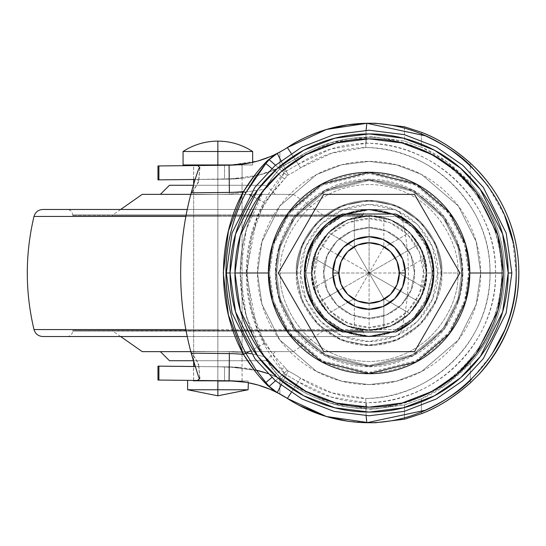 <?xml version="1.0" encoding="UTF-8"?>
<svg xmlns="http://www.w3.org/2000/svg" width="546" height="546" viewBox="0 0 546 546"><rect width="100%" height="100%" fill="white"/><g stroke="black" fill="none" stroke-linecap="round" stroke-linejoin="round"><path stroke-width="0.41" stroke-dasharray="2.73 2.05" d="M217.861 395.802L217.861 389.755L248.109 389.755L217.861 389.755L217.861 395.802M252.648 151.495L217.861 151.495L217.861 141.121L217.861 151.495L252.648 151.495M217.861 164.947L193.666 164.947L227.122 164.947L217.861 164.947L217.861 389.755L187.612 389.755L217.861 389.755L217.861 381.006L248.109 381.006L217.861 381.006L242.062 381.006L217.861 381.006L217.861 164.947L242.062 164.947L217.861 164.947L217.861 381.006L193.666 381.006L217.861 381.006L217.861 164.947L252.648 164.947L217.861 164.947L217.861 151.495L183.074 151.495L217.861 151.495L217.861 164.947L183.074 164.947L235.387 164.947M227.122 164.947L242.062 164.947L227.122 164.947M234.664 381.006L217.861 381.006M461.67 273L457.964 298.921L443.154 328.542L412.66 354.675L369.103 365.567L325.539 354.675L295.045 328.542L280.235 298.921L276.535 273C272.816 300.075 300.587 364.305 369.103 365.567C437.612 364.305 465.383 300.075 461.663 273L461.663 273C465.383 245.925 437.612 181.695 369.103 180.433C300.587 181.695 272.816 245.925 276.535 273L280.235 247.079L295.045 217.458L325.539 191.325L369.103 180.433L412.66 191.325L443.154 217.458L457.964 247.079L461.67 273C465.383 300.075 437.612 364.305 369.103 365.567C300.587 364.305 272.816 300.075 276.535 273L275.334 273L279.081 246.744L294.089 216.742L324.972 190.261L369.103 179.231L413.226 190.261L444.116 216.742L459.118 246.744L462.872 273L459.118 246.744L444.116 216.742L413.226 190.261L369.103 179.231L324.972 190.261L294.089 216.742L279.081 246.744L275.334 273L279.081 246.744L294.089 216.742L324.972 190.261L369.103 179.231L413.226 190.261L444.116 216.742L459.118 246.744L462.872 273L459.029 246.772L444.041 216.796L413.185 190.342L369.103 179.327L325.02 190.342L294.157 216.796L279.17 246.772L275.423 273L279.17 299.228L294.157 329.204L325.02 355.658L369.103 366.673L413.185 355.658L444.041 329.204L459.029 299.228L462.776 273L457.623 273C461.179 247.106 434.623 185.688 369.103 184.48C303.583 185.688 277.02 247.106 280.576 273L276.535 273L280.235 247.079L295.045 217.458L325.539 191.325L369.103 180.433L412.66 191.325L443.154 217.458L457.964 247.079L461.67 273L457.964 298.921L443.154 328.542L412.66 354.675L369.103 365.567L325.539 354.675L295.045 328.542L280.235 298.921L276.535 273L280.576 273C277.02 247.106 303.583 185.688 369.103 184.48C434.623 185.688 461.179 247.106 457.623 273L440.847 273C443.734 252.013 422.208 202.232 369.103 201.249C315.998 202.232 294.471 252.013 297.352 273L280.576 273L297.352 273C294.471 252.013 315.998 202.232 369.103 201.249C422.208 202.232 443.734 252.013 440.847 273L437.633 273C440.383 252.955 419.826 205.405 369.103 204.47C318.379 205.405 297.816 252.955 300.566 273L297.352 273L300.566 273L305.787 246.772L320.639 224.542L342.874 209.684L369.103 204.47L395.324 209.684L417.56 224.542L432.418 246.772L437.633 273L432.418 299.228L417.56 321.457L395.324 336.316L369.103 341.53L342.874 336.316L320.639 321.457L305.787 299.228L300.566 273C297.816 293.045 318.379 340.595 369.103 341.53C419.826 340.595 440.383 293.045 437.633 273L440.847 273C443.734 293.987 422.208 343.768 369.103 344.751C315.998 343.768 294.471 293.987 297.352 273C294.471 293.987 315.998 343.768 369.103 344.751C422.208 343.768 443.734 293.987 440.847 273L457.623 273C461.179 298.894 434.623 360.312 369.103 361.52C303.583 360.312 277.02 298.894 280.576 273C277.02 298.894 303.583 360.312 369.103 361.52C434.623 360.312 461.179 298.894 457.623 273L462.776 273L459.029 246.772L444.041 216.796L413.185 190.342L369.103 179.327L325.02 190.342L294.157 216.796L279.17 246.772L275.423 273L276.535 273C272.816 245.925 300.587 181.695 369.103 180.433C437.612 181.695 465.383 245.925 461.663 273M257.487 273L261.95 241.748L279.811 206.033L316.578 174.515L341.625 164.817L369.103 161.384L396.573 164.817L421.628 174.515L458.394 206.033L476.248 241.748L480.712 273L468.618 273L464.632 245.134L448.716 213.288L415.929 185.19L369.103 173.485L322.27 185.19L289.489 213.288L273.566 245.134L269.587 273L257.487 273L261.95 241.748L279.811 206.033L316.578 174.515L341.625 164.817L369.103 161.384L396.573 164.817L421.628 174.515L458.394 206.033L476.248 241.748L480.712 273L476.248 241.748L458.394 206.033L421.628 174.515L396.573 164.817L369.103 161.384L341.625 164.817L316.578 174.515L279.811 206.033L261.95 241.748L257.487 273C257.487 258.197 260.319 243.96 265.984 230.289C271.649 216.612 279.709 204.545 290.179 194.076C300.641 183.613 312.715 175.546 326.385 169.881C340.062 164.216 354.299 161.384 369.103 161.384C383.899 161.384 398.136 164.216 411.814 169.881C425.491 175.546 437.558 183.613 448.027 194.076C458.49 204.545 466.557 216.612 472.222 230.289C477.887 243.96 480.712 258.197 480.712 273C480.712 287.803 477.887 302.04 472.222 315.711C466.557 329.388 458.49 341.455 448.027 351.924C437.558 362.387 425.491 370.454 411.814 376.119C398.136 381.784 383.899 384.616 369.103 384.616C354.299 384.616 340.062 381.784 326.385 376.119C312.715 370.454 300.641 362.387 290.179 351.924C279.709 341.455 271.649 329.388 265.984 315.711C260.319 302.04 257.487 287.803 257.487 273L261.95 304.252L279.811 339.967L316.578 371.485L341.625 381.183L369.103 384.616L396.573 381.183L421.628 371.485L458.394 339.967L476.248 304.252L480.712 273L476.248 304.252L458.394 339.967L421.628 371.485L396.573 381.183L369.103 384.616L341.625 381.183L316.578 371.485L279.811 339.967L261.95 304.252L257.487 273L269.587 273C269.587 259.8 272.113 247.106 277.163 234.916C282.214 222.727 289.4 211.964 298.73 202.634C308.067 193.298 318.823 186.111 331.019 181.06C343.209 176.01 355.903 173.485 369.103 173.485C382.296 173.485 394.99 176.01 407.186 181.06C419.376 186.111 430.139 193.298 439.469 202.634C448.798 211.964 455.992 222.727 461.042 234.916C466.093 247.106 468.618 259.8 468.618 273C468.618 286.2 466.093 298.894 461.042 311.084C455.992 323.273 448.798 334.036 439.469 343.366C430.139 352.702 419.376 359.889 407.186 364.94C394.99 369.99 382.296 372.515 369.103 372.515C355.903 372.515 343.209 369.99 331.019 364.94C318.823 359.889 308.067 352.702 298.73 343.366C289.4 334.036 282.214 323.273 277.163 311.084C272.113 298.894 269.587 286.2 269.587 273L273.566 300.866L289.489 332.712L322.27 360.81L369.103 372.515L415.929 360.81L448.716 332.712L464.632 300.866L468.618 273L480.712 273L476.248 304.252L458.394 339.967L421.628 371.485L396.573 381.183L369.103 384.616L341.625 381.183L316.578 371.485L279.811 339.967L261.95 304.252L257.487 273M305.883 273C303.344 254.511 322.311 210.647 369.103 209.78C415.895 210.647 434.862 254.511 432.316 273L426.269 273C428.569 256.279 411.418 216.612 369.103 215.834C326.788 216.612 309.637 256.279 311.93 273L305.883 273L311.93 273C309.637 289.721 326.788 329.388 369.103 330.166C411.418 329.388 428.569 289.721 426.269 273C428.569 289.721 411.418 329.388 369.103 330.166C326.788 329.388 309.637 289.721 311.93 273L316.284 251.126L328.678 232.576L347.222 220.181L369.103 215.834L390.977 220.181L409.527 232.576L421.915 251.126L426.269 273L421.915 294.874L409.527 313.424L390.977 325.819L369.103 330.166L347.222 325.819L328.678 313.424L316.284 294.874L311.93 273C309.637 256.279 326.788 216.612 369.103 215.834C411.418 216.612 428.569 256.279 426.269 273C428.569 256.279 411.418 216.612 369.103 215.834C326.788 216.612 309.637 256.279 311.93 273C309.637 289.721 326.788 329.388 369.103 330.166C411.418 329.388 428.569 289.721 426.269 273L432.316 273C434.862 291.489 415.895 335.353 369.103 336.22C322.311 335.353 303.344 291.489 305.883 273L310.694 297.195L324.399 317.704L344.908 331.408L369.103 336.22L393.291 331.408L413.8 317.704L427.504 297.195L432.316 273L427.504 248.805L413.8 228.296L393.291 214.592L369.103 209.78L344.908 214.592L324.399 228.296L310.694 248.805L305.883 273M296.505 273C293.591 294.233 315.37 344.608 369.103 345.598C422.829 344.608 444.615 294.233 441.694 273C444.615 294.233 422.829 344.608 369.103 345.598C315.37 344.608 293.591 294.233 296.505 273L302.034 245.222L317.765 221.669L341.318 205.931L369.103 200.402L396.881 205.931L420.434 221.669L436.172 245.222L441.694 273L436.172 300.778L420.434 324.331L396.881 340.069L369.103 345.598L341.318 340.069L317.765 324.331L302.034 300.778L296.505 273C293.591 251.767 315.37 201.392 369.103 200.402C422.829 201.392 444.615 251.767 441.694 273C444.615 251.767 422.829 201.392 369.103 200.402C315.37 201.392 293.591 251.767 296.505 273L302.034 300.778L317.765 324.331L341.318 340.069L369.103 345.598L396.881 340.069L420.434 324.331L436.172 300.778L441.694 273L436.172 245.222L420.434 221.669L396.881 205.931L369.103 200.402L341.318 205.931L317.765 221.669L302.034 245.222L296.505 273M229.962 273L235.524 234.043L257.787 189.517L277.614 168.168L303.624 150.232L334.848 138.138L369.103 133.859L403.351 138.138L434.575 150.232L460.592 168.168L480.412 189.517L502.675 234.043L508.244 273L502.675 234.043L480.412 189.517L460.592 168.168L434.575 150.232L403.351 138.138L369.103 133.859L334.848 138.138L303.624 150.232L277.614 168.168L257.787 189.517L235.524 234.043L229.962 273C229.962 291.448 233.49 309.2 240.554 326.249C247.611 343.291 257.664 358.34 270.714 371.389C283.763 384.432 298.805 394.485 315.854 401.549C332.903 408.613 350.648 412.141 369.103 412.141C387.551 412.141 405.303 408.613 422.345 401.549C439.393 394.485 454.443 384.432 467.485 371.389C480.535 358.34 490.588 343.291 497.652 326.249C504.709 309.2 508.244 291.448 508.244 273C508.244 254.552 504.709 236.8 497.652 219.751C490.588 202.709 480.535 187.66 467.485 174.611C454.443 161.568 439.393 151.515 422.345 144.451C405.303 137.387 387.551 133.859 369.103 133.859C350.648 133.859 332.903 137.387 315.854 144.451C298.805 151.515 283.763 161.568 270.714 174.611C257.664 187.66 247.611 202.709 240.554 219.751C233.49 236.8 229.962 254.552 229.962 273L235.524 311.957L257.787 356.483L277.614 377.832L303.624 395.768L334.848 407.862L369.103 412.141L403.351 407.862L434.575 395.768L460.592 377.832L480.412 356.483L502.675 311.957L508.244 273L502.675 311.957L480.412 356.483L460.592 377.832L434.575 395.768L403.351 407.862L369.103 412.141L334.848 407.862L303.624 395.768L277.614 377.832L257.787 356.483L235.524 311.957L229.962 273C229.962 254.552 233.49 236.8 240.554 219.751C247.611 202.709 257.664 187.66 270.714 174.611C283.763 161.568 298.805 151.515 315.854 144.451C332.903 137.387 350.648 133.859 369.103 133.859C387.551 133.859 405.303 137.387 422.345 144.451C439.393 151.515 454.443 161.568 467.485 174.611C480.535 187.66 490.588 202.709 497.652 219.751C504.709 236.8 508.244 254.552 508.244 273C508.244 291.448 504.709 309.2 497.652 326.249C490.588 343.291 480.535 358.34 467.485 371.389C454.443 384.432 439.393 394.485 422.345 401.549C405.303 408.613 387.551 412.141 369.103 412.141C350.648 412.141 332.903 408.613 315.854 401.549C298.805 394.485 283.763 384.432 270.714 371.389C257.664 358.34 247.611 343.291 240.554 326.249C233.49 309.2 229.962 291.448 229.962 273M511.868 273L508.094 273L502.532 234.084L480.296 189.605L460.496 168.277L434.507 150.362L403.317 138.281L369.103 134.009L334.889 138.281L303.692 150.362L277.709 168.277L257.903 189.605L235.667 234.084L230.105 273L226.331 273L247.106 273L226.331 273L230.105 273L235.667 311.916L257.903 356.395L277.709 377.723L303.692 395.638L334.889 407.719L369.103 411.991L403.317 407.719L434.507 395.638L460.496 377.723L480.296 356.395L502.532 311.916L508.094 273L511.868 273M249.659 351.208L264.551 343.338A150.539 150.539 0 0 1 264.551 202.662L252.859 196.478M193.605 179.491L229.238 179.108L193.605 179.491L193.605 165.575L217.861 165.315L217.861 179.231L193.605 179.491L217.861 179.231L217.861 165.315L193.605 165.575L229.088 165.199L217.861 165.315L229.088 165.199L258.285 160.886L273.423 155.241M160.319 380.071L224.515 380.753L193.666 380.439L193.666 366.509L224.515 366.837L224.515 380.753L229.088 380.801L217.861 380.685L217.861 366.769L217.861 380.685L193.605 380.425L217.861 380.685L217.861 366.769L193.605 366.509L229.238 366.892L195.099 366.53L197.243 366.55L198.614 365.083L199.775 378.501L198.614 365.083L197.243 366.55L229.238 366.892L217.861 366.769L242.117 367.704L229.238 366.892A122.809 122.809 0 0 1 256.333 370.215L229.238 366.892L229.395 351.767L246.301 352.982M267.697 373.498L281.388 379.129A122.809 122.809 0 0 1 294.963 386.793C304.388 393.216 316.209 398.682 330.432 403.194L349.563 407.398L366.441 408.79C340.533 408.115 316.707 400.784 294.963 386.793L279.893 378.419L267.697 373.505A122.809 122.809 0 0 1 281.388 379.129L273.805 370.174L264.291 356.64L273.805 370.174L281.388 379.129C254.497 348.86 240.779 313.486 240.233 273C240.308 302.777 248.328 330.658 264.291 356.64L251.372 353.767L264.291 356.64L246.369 316.516L240.233 273C240.779 232.514 254.497 197.14 281.388 166.871L273.805 175.826L264.291 189.36L229.395 194.233L190.725 194.642A310.258 310.258 0 0 0 190.725 351.358L191.216 353.201M158.906 366.141L229.238 366.892L256.333 370.215M173.676 380.214L158.906 380.057M157.971 165.95L224.515 165.247L224.515 179.163L177.464 179.661L229.238 179.108L195.099 179.47L197.243 179.45L198.614 180.917L197.243 179.45L238.643 178.651L229.238 179.108L258.285 175.307L279.893 167.581L294.963 159.207C316.707 145.216 340.533 137.885 366.441 137.21L349.563 138.602L330.432 142.806C316.209 147.318 304.388 152.784 294.963 159.207A122.809 122.809 0 0 1 229.238 179.108L224.515 179.163L224.515 165.247L234.951 164.974L229.088 165.199L252.648 162.346M276.501 153.788L287.367 147.55L279.893 152L279.893 167.581L294.963 159.207L298.266 164.278L285.094 171.792L282.48 168.332L285.094 171.792L257.016 217.015L246.28 273L257.016 328.985L285.094 374.208L281.388 379.129L294.963 386.793L298.266 381.722L294.963 386.793C316.735 400.791 340.561 408.121 366.441 408.79L366.441 402.736C341.755 402.081 319.028 395.079 298.266 381.722L285.094 374.208L298.266 381.722L330.883 397.01L366.441 402.736C383.551 402.395 399.952 398.921 415.649 392.321C431.477 385.667 445.434 376.324 457.528 364.284C469.683 352.184 479.054 338.254 485.64 322.509C492.246 306.715 495.563 290.267 495.591 273.177C495.611 256.006 492.315 239.482 485.687 223.614C479.115 207.855 469.758 193.919 457.616 181.804C445.55 169.772 431.62 160.415 415.827 153.754C400.075 147.106 383.62 143.612 366.441 143.264L330.883 148.99L298.266 164.278L285.094 171.792C272.597 185.688 263.008 201.358 256.32 218.803C249.624 236.247 246.28 254.313 246.28 273C246.28 291.687 249.624 309.753 256.32 327.197C263.008 344.642 272.597 360.312 285.094 374.208L281.388 379.129C255.487 351.385 241.769 316.011 240.233 273A157.412 157.412 0 0 1 264.291 189.36L273.805 175.826L281.388 166.871C264.899 174.781 247.515 178.863 229.238 179.108L229.395 194.233L264.291 189.36L246.369 229.484L240.233 273A157.412 157.412 0 0 1 281.388 166.871L282.48 168.332L281.388 166.871L294.963 159.207L330.432 142.806L369.103 137.189L375.512 137.189L366.441 137.21C373.676 135.558 390.902 139.21 418.106 148.164C437.005 156.818 451.576 166.605 461.82 177.518C474.808 190.704 484.602 205.282 491.188 221.26C498.102 237.988 501.556 255.275 501.556 273.109C501.528 290.868 498.075 308.074 491.188 324.733C484.609 340.711 474.822 355.289 461.834 368.468C451.583 379.402 436.991 389.196 418.059 397.857C390.902 406.79 373.696 410.435 366.441 408.79L375.512 408.811L369.103 408.811L330.432 403.194L294.963 386.793L279.893 378.419L266.448 373.082M217.861 380.685L193.605 380.425L234.644 381.006L224.515 380.753L224.515 366.837L238.643 367.349L217.861 366.769L217.861 380.685L229.088 380.801L248.109 382.685L234.644 381.006L248.109 382.685L248.109 381.006L244.533 381.006L248.109 381.006L248.109 382.685M177.464 165.745L234.951 164.974C244.287 164.974 244.287 164.974 234.951 164.974C244.287 164.974 244.287 164.974 234.951 164.974L247.898 163.356L234.951 164.974C258.203 161.834 258.203 161.834 234.951 164.974C258.203 161.834 258.203 161.834 234.951 164.974L252.648 164.974L234.951 164.974M191.23 353.262L190.725 351.358L229.395 351.767L229.238 366.892L258.299 370.7M160.319 366.154L173.676 366.298M157.971 179.866L177.464 179.661M287.367 398.45L299.208 405.412M347.563 421.171L369.103 422.727L375.512 422.727L369.103 422.727L375.512 422.727L404.409 419.226M404.409 126.774L375.512 123.273L366.851 123.287M375.512 123.273L369.103 123.273L375.512 123.273M488.165 186.206L504.716 215.793M512.605 240.581L516.195 273.048M491.639 354.757L471.689 379.026M247.782 163.377L252.648 162.36L247.898 163.356L252.648 162.36L252.648 164.974L252.648 162.36M276.501 392.212L279.893 394L279.893 378.419L279.811 393.953M270.352 389.4L258.326 385.128L248.348 382.732M375.512 408.811L369.103 408.811L375.512 408.811L404.47 404.927L421.416 398.805L446.846 384.2L470.652 362.674C493.352 335.981 504.729 305.978 504.791 272.652C504.565 239.414 493.079 209.514 470.324 182.958L446.833 161.787L421.416 147.195C438.001 154.047 454.299 165.964 470.324 182.958L470.324 163.083L470.324 182.958C481.374 195.311 489.871 209.207 495.802 224.638C501.754 240.097 504.743 256.101 504.791 272.652C504.832 289.203 501.917 305.228 496.048 320.72C490.172 336.24 481.708 350.225 470.652 362.674L470.324 363.042C454.299 380.036 438.001 391.953 421.416 398.805L421.416 413.711L421.416 398.805L404.47 404.927L404.47 419.212L404.47 404.927L375.512 408.811M404.47 141.073L421.416 147.195L421.416 132.289L421.416 147.195L404.47 141.073L375.512 137.189L369.103 137.189L375.512 137.189L404.47 141.073L404.47 128.542L404.47 141.073M470.324 382.917L470.324 363.042L470.324 382.917M404.47 126.788L404.47 128.535L404.47 126.788M199.775 167.499L198.614 180.917L195.809 186.903L192.991 190.472L190.725 194.642L229.395 194.233L229.238 179.108L242.117 178.296L217.861 179.231L229.238 179.108L258.285 175.307L270.297 171.581L279.893 167.581L279.893 152M270.29 156.627L276.488 153.795M276.488 392.205L270.27 389.366M248.109 382.712L229.088 380.801L234.644 381.006C244.369 381.006 244.369 381.006 234.644 381.006C244.369 381.006 244.369 381.006 234.644 381.006C252.375 383.046 252.375 383.046 234.644 381.006C252.375 383.046 252.375 383.046 234.644 381.006L244.533 381.006L234.644 381.006L244.526 382.07M198.532 169.246L195.175 179.252M191.216 192.799L190.725 194.642L198.737 181.736L199.829 167.82M190.725 351.358L192.997 355.535L195.802 359.091L198.614 365.083L198.737 364.264L195.802 359.091L190.725 351.358L229.395 351.767L246.294 352.989M217.861 179.231L217.861 165.315L217.861 179.231M199.7 168.175L198.737 181.736M194.519 181.327L194.649 180.924M197.079 173.43L197.243 172.952M255.589 174.085L260.299 168.441M277.238 392.601L267.895 385.783M260.251 377.504L255.596 371.915M265.861 382.48L269.178 386.35M256.101 176.112L255.514 176.952M366.093 415.738L365.786 398.484A125.525 125.525 0 0 1 300.58 378.18L291.168 392.622L300.58 378.18A133.088 133.088 0 0 0 288.22 371.041L280.965 385.319L288.22 371.041A3.023 3.023 0 0 1 287.319 370.345L275.477 380.787L287.319 370.345A147.127 147.127 0 0 1 284.473 367.021L271.84 377.518M249.659 194.792L264.551 202.662L284.473 178.979L271.84 168.482L284.473 178.979A147.127 147.127 0 0 1 287.319 175.655L275.477 165.213L287.319 175.655A3.023 3.023 0 0 1 288.22 174.959L280.965 160.681L288.22 174.959A133.088 133.088 0 0 0 300.58 167.82L291.168 153.378L300.58 167.82A125.525 125.525 0 0 1 365.779 147.516C432.227 147.529 491.625 206.456 490.015 273.048C491.537 339.94 431.906 398.464 365.786 398.484C365.834 413.192 366.189 421.266 366.844 422.713M366.823 123.294C366.175 124.72 365.827 132.794 365.779 147.516L366.086 130.262M230.105 273C230.105 254.566 233.633 236.841 240.69 219.813C247.741 202.778 257.787 187.749 270.816 174.72C283.852 161.684 298.88 151.638 315.909 144.588C332.937 137.531 350.668 134.009 369.103 134.009C387.53 134.009 405.262 137.531 422.29 144.588C439.318 151.638 454.354 161.684 467.383 174.72C480.419 187.749 490.458 202.778 497.515 219.813C504.565 236.841 508.094 254.566 508.094 273C508.094 291.434 504.565 309.159 497.515 326.187C490.458 343.222 480.419 358.251 467.383 371.28C454.354 384.316 439.318 394.362 422.29 401.412C405.262 408.469 387.53 411.991 369.103 411.991C350.668 411.991 332.937 408.469 315.909 401.412C298.88 394.362 283.852 384.316 270.816 371.28C257.787 358.251 247.741 343.222 240.69 326.187C233.633 309.159 230.105 291.434 230.105 273M264.551 343.338L273.99 355.576L284.473 367.021A147.127 147.127 0 0 0 287.319 370.345A3.023 3.023 0 0 0 288.22 371.041A133.088 133.088 0 0 1 300.58 378.18L331.777 392.854L365.786 398.484C382.296 398.041 398.109 394.601 413.226 388.165C428.439 381.688 441.857 372.638 453.473 361.008C465.151 349.317 474.146 335.886 480.473 320.707C486.827 305.439 490.015 289.551 490.015 273.034C490.021 256.545 486.861 240.677 480.535 225.437C474.221 210.244 465.233 196.792 453.555 185.074C441.96 173.444 428.555 164.373 413.329 157.876C398.198 151.413 382.35 147.959 365.779 147.516L331.77 153.153L300.58 167.82A133.088 133.088 0 0 1 288.22 174.959A3.023 3.023 0 0 0 287.319 175.655A147.127 147.127 0 0 0 284.473 178.979L273.996 190.417L264.551 202.662L251.535 236.766L247.106 273L251.535 309.234L264.551 343.338M462.776 273L459.118 299.256L444.116 329.258L413.226 355.739L369.103 366.769L324.972 355.739L294.089 329.258L279.081 299.256L275.334 273L279.17 299.228L294.157 329.204L325.02 355.658L369.103 366.673L413.185 355.658L444.041 329.204L459.029 299.228L462.776 273M462.872 273L459.118 299.256L444.116 329.258L413.226 355.739L369.103 366.769L324.972 355.739L294.089 329.258L279.081 299.256L275.334 273L279.081 299.256L294.089 329.258L324.972 355.739L369.103 366.769L413.226 355.739L444.116 329.258L459.118 299.256L462.872 273C462.872 260.565 460.49 248.607 455.733 237.114C450.976 225.628 444.198 215.486 435.408 206.695C426.61 197.905 416.475 191.127 404.982 186.37C393.495 181.613 381.538 179.231 369.103 179.231C356.668 179.231 344.703 181.613 333.217 186.37C321.731 191.127 311.589 197.905 302.798 206.695C294.007 215.486 287.23 225.628 282.473 237.114C277.709 248.607 275.334 260.565 275.334 273C275.334 285.435 277.709 297.393 282.473 308.886C287.23 320.372 294.007 330.514 302.798 339.305C311.589 348.095 321.731 354.873 333.217 359.63C344.703 364.387 356.668 366.769 369.103 366.769C381.538 366.769 393.495 364.387 404.982 359.63C416.475 354.873 426.61 348.095 435.408 339.305C444.198 330.514 450.976 320.372 455.733 308.886C460.49 297.393 462.872 285.435 462.872 273M366.441 408.79L366.441 408.79C438.322 409.404 503.275 345.4 501.556 273.041C503.221 200.321 438.247 136.684 366.441 137.217L366.441 143.264C435.121 142.82 497.174 203.597 495.591 273.034C497.229 342.137 435.189 403.269 366.441 402.736L366.441 408.79M366.441 137.21L366.441 137.21C340.561 137.879 316.735 145.209 294.963 159.207L298.266 164.278C319.028 150.921 341.755 143.919 366.441 143.264L366.441 137.21M323.696 273C321.874 259.719 335.497 228.214 369.103 227.593C402.709 228.214 416.332 259.719 414.503 273C416.332 259.719 402.709 228.214 369.103 227.593C335.497 228.214 321.874 259.719 323.696 273L327.15 255.624L336.991 240.895L351.726 231.054L369.103 227.593L386.479 231.054L401.208 240.895L411.049 255.624L414.503 273L411.049 290.376L401.208 305.105L386.479 314.946L369.103 318.407L351.726 314.946L336.991 305.105L327.15 290.376L323.696 273L327.15 290.376L336.991 305.105L351.726 314.946L369.103 318.407L386.479 314.946L401.208 305.105L411.049 290.376L414.503 273L411.049 255.624L401.208 240.895L386.479 231.054L369.103 227.593L351.726 231.054L336.991 240.895L327.15 255.624L323.696 273C321.874 286.281 335.497 317.786 369.103 318.407C402.709 317.786 416.332 286.281 414.503 273C416.332 286.281 402.709 317.786 369.103 318.407C335.497 317.786 321.874 286.281 323.696 273M311.93 273C309.637 256.279 326.788 216.612 369.103 215.834C411.418 216.612 428.569 256.279 426.269 273A57.166 57.166 0 0 0 424.31 258.149L418.611 244.417L409.561 232.616A57.166 57.166 0 0 0 383.845 217.765L369.103 215.834L354.354 217.765A57.166 57.166 0 0 0 328.637 232.616L319.594 244.417L313.895 258.149A57.166 57.166 0 0 0 311.93 273L313.895 287.851L339.612 273L369.103 273L369.103 330.166L383.845 328.235L383.845 298.539L383.845 328.235A57.166 57.166 0 0 0 409.561 313.384A57.166 57.166 0 0 1 383.845 328.235L369.103 330.166L369.103 273L354.354 298.539L354.354 328.235L369.103 330.166L347.222 325.819L328.678 313.424L316.284 294.874L311.93 273A57.166 57.166 0 0 0 313.895 287.851L339.612 273L313.895 258.149L311.93 273L316.284 251.126L328.678 232.576L347.222 220.181L369.103 215.834L354.354 217.765L354.354 247.461L369.103 273L354.354 298.539L354.354 328.235L369.103 330.166L390.977 325.819L409.527 313.424L421.915 294.874L426.269 273L424.31 258.149L398.587 273L369.103 273L337.667 291.148L369.103 273L339.612 273L313.895 258.149L319.594 244.417L369.103 273L319.594 244.417L328.637 232.616L354.354 247.461L354.354 217.765A57.166 57.166 0 0 0 328.637 232.616L354.354 247.461L369.103 273L369.103 215.834L369.103 273L383.845 247.461L383.845 217.765L369.103 215.834L390.977 220.181L409.527 232.576L421.915 251.126L426.269 273C428.569 289.721 411.418 329.388 369.103 330.166C326.788 329.388 309.637 289.721 311.93 273M405.398 273A36.295 36.295 0 0 0 369.103 236.705A36.295 36.295 0 0 0 332.801 273A36.295 36.295 0 0 0 369.103 309.295A36.295 36.295 0 0 0 405.398 273M433.831 273L431.19 254.702L423.491 237.899L411.35 223.956L395.768 214.018L342.438 214.018L326.849 223.956L314.714 237.899L307.009 254.702L304.368 273L307.009 291.298L314.714 308.101L326.849 322.044L342.438 331.982L395.768 331.982A64.728 64.728 0 0 0 395.768 214.018L342.438 214.018A64.728 64.728 0 0 0 342.438 331.982L395.768 331.982L411.35 322.044L423.491 308.101L431.19 291.298M305.583 273C303.03 254.422 322.085 210.346 369.103 209.48C416.113 210.346 435.176 254.422 432.623 273L423.546 273C425.737 257.077 409.398 219.294 369.103 218.557C328.801 219.294 312.469 257.077 314.653 273L305.583 273L313.22 242.799L325.744 226.576L345.522 214.018L325.744 226.576L313.22 242.799L305.583 273L311.63 273C309.323 256.19 326.563 216.312 369.103 215.527C411.636 216.312 428.883 256.19 426.569 273L432.623 273C435.176 254.422 416.113 210.346 369.103 209.48C322.085 210.346 303.03 254.422 305.583 273L313.22 303.201L325.744 319.424L345.522 331.982L325.744 319.424L313.22 303.201L305.583 273C303.03 291.578 322.085 335.654 369.103 336.52C416.113 335.654 435.176 291.578 432.623 273L424.979 242.799L412.455 226.576L392.676 214.018L412.455 226.576L424.979 242.799L432.623 273L426.569 273C428.883 289.81 411.636 329.688 369.103 330.473C326.563 329.688 309.323 289.81 311.63 273L314.653 273C312.469 288.923 328.801 326.706 369.103 327.443C409.398 326.706 425.737 288.923 423.546 273L432.623 273L424.979 303.201L412.455 319.424L392.676 331.982L412.455 319.424L424.979 303.201L432.623 273C435.176 291.578 416.113 335.654 369.103 336.52C322.085 335.654 303.03 291.578 305.583 273M426.569 273L422.195 294.99L409.739 313.636L391.093 326.099L369.103 330.473L347.106 326.099L328.46 313.636L316.004 294.99L311.63 273L316.004 251.01L328.46 232.364L347.106 219.901L369.103 215.527L391.093 219.901L409.739 232.364L422.195 251.01L426.569 273M323.696 351.644L414.503 351.644L459.909 273L414.503 194.356L323.696 194.356L278.289 273L323.696 351.644L278.289 273L323.696 194.356L414.503 194.356L459.909 273L414.503 351.644L323.696 351.644M314.653 273L318.796 252.163L330.603 234.5L348.266 222.7L369.103 218.557L389.94 222.7L407.603 234.5L419.403 252.163L423.546 273L419.403 293.837L407.603 311.5L389.94 323.3L369.103 327.443L348.266 323.3L330.603 311.5L318.796 293.837L314.653 273M409.561 313.384L383.845 298.539L369.103 273L383.845 247.461L383.845 217.765C393.748 220.407 402.32 225.361 409.561 232.616L418.611 244.417L369.103 273L418.611 244.417L424.31 258.149L398.587 273L424.31 287.851L426.269 273A57.166 57.166 0 0 1 424.31 287.851L418.611 301.583L369.103 273L398.587 273L424.31 287.851L418.611 301.583L409.561 313.384L383.845 298.539L369.103 273L418.611 301.583L409.561 313.384M328.637 313.384C335.879 320.639 344.451 325.593 354.354 328.235A57.166 57.166 0 0 1 328.637 313.384L319.594 301.583L337.66 291.155L319.594 301.583L313.895 287.851L319.594 301.583L328.637 313.384L347.741 302.354L328.637 313.384M354.354 298.539L347.747 302.354L354.354 298.539M383.845 247.461L409.561 232.616L383.845 247.461M142.233 351.644L217.861 351.644L160.387 351.644L217.861 351.644L160.387 351.644L217.861 351.644L217.861 360.722L208.599 360.722L236.384 360.722L199.338 360.722L217.861 360.722L217.861 330.473L217.861 331.074L363.049 331.074L217.861 331.074L363.049 331.074L217.861 331.074L217.861 336.52L217.861 209.48L217.861 215.527L363.049 215.527L217.861 215.527L363.049 215.527L217.861 215.527L217.861 185.278L242.062 185.278L217.861 185.278L242.062 185.278L217.861 185.278L217.861 360.722L242.062 360.722L217.861 360.722L242.062 360.722L217.861 360.722L217.861 185.278L208.599 185.278L227.122 185.278L193.325 185.278L266.257 185.278L217.861 185.278L266.257 185.278L217.861 185.278L217.861 194.356L275.334 194.356L217.861 194.356L275.334 194.356L217.861 194.356L217.861 185.278L217.861 360.722L266.257 360.722L217.861 360.722L266.257 360.722L217.861 360.722L217.861 351.644L293.489 351.644L217.861 351.644L293.489 351.644L217.861 351.644L217.861 330.473L217.861 331.074L363.049 331.074L217.861 331.074L363.049 331.074L217.861 331.074L217.861 336.52L392.895 336.52L217.861 336.52L392.895 336.52L217.861 336.52L217.861 329.566L401.72 329.566L217.861 329.566L401.72 329.566L217.861 329.566L217.861 216.434L401.72 216.434L217.861 216.434L401.72 216.434L217.861 216.434L217.861 209.48L368.495 209.48L217.861 209.48L368.495 209.48L217.861 209.48L217.861 215.527L323.73 215.527L217.861 215.527L323.73 215.527L217.861 215.527L217.861 194.356L293.489 194.356L217.861 194.356L293.489 194.356L217.861 194.356L217.861 215.527L72.673 215.527L217.861 215.527L72.673 215.527L217.861 215.527L217.861 214.926L72.673 214.926L363.049 214.926L217.861 214.926L363.049 214.926L217.861 214.926L217.861 209.48L392.895 209.48L217.861 209.48L392.895 209.48L217.861 209.48L217.861 216.434L401.72 216.434L217.861 216.434L401.72 216.434L217.861 216.434L217.861 329.566L401.72 329.566L217.861 329.566L401.72 329.566L217.861 329.566L217.861 336.52L368.495 336.52L217.861 336.52L368.495 336.52L217.861 336.52L217.861 331.074L72.673 331.074L217.861 331.074L72.673 331.074L217.861 331.074L217.861 330.473L72.673 330.473L323.73 330.473L217.861 330.473L323.73 330.473L217.861 330.473L217.861 351.644L275.334 351.644L217.861 351.644L275.334 351.644L217.861 351.644L217.861 360.722L193.666 360.722L217.861 360.722L193.666 360.722L217.861 360.722L217.861 185.278L193.666 185.278L266.257 185.278L169.465 185.278M227.122 185.278L242.062 185.278L227.122 185.278M208.599 185.278L193.666 185.278L208.599 185.278M169.465 360.722L217.861 360.722M236.384 360.722L266.257 360.722L236.384 360.722M227.122 360.722L242.062 360.722L227.122 360.722M208.599 360.722L193.666 360.722L208.599 360.722M217.861 351.644L293.489 351.644L142.233 351.644L217.861 351.644L217.861 330.473L111.991 330.473L363.049 330.473L72.673 330.473L363.049 330.473L72.673 331.074L217.861 331.074L72.673 331.074L217.861 331.074L217.861 336.52L67.226 336.52L392.895 336.52L42.827 336.52M217.861 185.278L169.465 185.278L217.861 185.278L217.861 194.356L195.871 194.356L239.858 194.356L190.8 194.356L246.806 194.356L142.233 194.356L217.861 194.356L217.861 215.527L177.348 215.527L258.374 215.527L162.299 215.527L273.423 215.527L217.861 215.527L217.861 214.926L72.673 214.926L217.861 214.926L72.673 214.926L217.861 214.926L217.861 209.48L160.217 209.48L284.841 209.48L42.827 209.48L217.861 209.48L217.861 216.434L34.002 216.434L217.861 216.434L217.861 329.566L34.002 329.566L217.861 329.566L217.861 336.52M217.861 216.434L34.002 216.434L217.861 216.434M217.861 329.566L34.002 329.566L217.861 329.566M284.841 209.48L392.895 209.48L284.841 209.48M217.861 209.48L42.827 209.48M275.505 209.48L368.495 209.48L275.505 209.48M160.217 209.48L67.226 209.48L160.217 209.48M217.861 214.926L363.049 214.926L217.861 214.926M273.423 215.527L363.049 215.527L273.423 215.527M162.299 215.527L72.673 215.527L162.299 215.527M258.374 215.527L323.73 215.527L258.374 215.527M177.348 215.527L111.991 215.527L177.348 215.527M217.861 215.527L111.991 215.527L217.861 215.527M246.806 194.356L293.489 194.356L246.806 194.356M217.861 194.356L142.233 194.356M239.858 194.356L275.334 194.356L239.858 194.356M195.871 194.356L160.387 194.356L195.871 194.356M242.062 381.006L242.062 164.947M193.666 361.855L193.666 184.145M193.666 179.491L193.666 165.568M193.605 380.425L193.605 366.509M242.117 381.006L242.117 367.704M242.117 178.296L242.117 164.974M199.829 378.18L198.737 364.264M266.257 185.278L275.334 194.356M293.489 194.356L323.73 215.527M72.673 215.527L72.673 214.926C72.345 211.623 70.53 209.807 67.226 209.48M363.049 215.527L363.049 214.926C363.383 211.623 365.199 209.807 368.495 209.48M392.895 336.52C397.433 336.227 400.375 333.906 401.72 329.566C410.653 291.857 410.653 254.143 401.72 216.434C400.375 212.094 397.433 209.773 392.895 209.48M363.049 330.473L363.049 331.074C363.383 334.377 365.199 336.193 368.495 336.52M67.226 336.52C70.53 336.193 72.345 334.377 72.673 331.074L72.673 330.473M293.489 351.644L323.73 330.473M266.257 360.722L275.334 351.644M193.666 360.722L193.666 185.278M242.062 360.722L242.062 185.278M120.632 336.52L111.991 330.473M120.632 209.48L111.991 215.527"/><path stroke-width="0.82" d="M248.109 389.755L217.861 395.802L217.861 389.755L187.612 389.755L217.861 395.802L187.612 389.755L248.109 389.755L217.861 389.755L217.861 381.006L217.861 395.802L248.109 389.755L248.348 382.732M217.861 141.121C230.46 141.202 242.055 144.663 252.648 151.495L217.861 151.495L217.861 164.947L217.861 141.121C205.262 141.202 193.666 144.663 183.074 151.495L252.648 151.495C242.055 144.663 230.46 141.202 217.861 141.121L217.861 151.495L183.074 151.495C193.666 144.663 205.262 141.202 217.861 141.121M183.074 164.947L217.861 164.947L183.074 164.947L183.074 151.495M235.387 164.947L217.861 164.947M217.861 381.006L234.664 381.006M217.861 380.685L229.088 380.801L229.375 353.583L191.209 353.173A310.258 310.258 0 0 1 180.671 273A310.258 310.258 0 0 0 191.209 353.173L198.621 377.006L199.775 378.501L199.7 377.825L199.775 378.501L198.621 377.006L191.209 353.173L229.375 353.583A136.118 136.118 0 0 1 243.496 354.47L228.419 314.967L223.294 273L228.419 231.033L243.496 191.53L245.837 192.772A171.703 171.703 0 0 0 225.942 273L226.331 273L232.043 233.026L254.886 187.339L275.225 165.431L301.918 147.024L333.954 134.623L369.103 130.228L404.245 134.623L436.288 147.024L462.974 165.431L483.319 187.339L506.162 233.026L511.868 273L506.162 233.026L483.319 187.339L462.974 165.431L436.288 147.024L404.245 134.623L369.103 130.228L333.954 134.623L301.918 147.024L275.225 165.431L254.886 187.339L232.043 233.026L226.331 273L230.023 273L235.585 234.057L257.835 189.551L277.648 168.216L303.651 150.28L334.869 138.199L369.103 133.92L403.337 138.199L434.548 150.28L460.551 168.216L480.364 189.551L502.62 234.057L508.183 273L511.868 273L508.183 273C508.183 254.559 504.654 236.814 497.597 219.779C490.533 202.737 480.487 187.694 467.444 174.659C454.402 161.616 439.366 151.563 422.324 144.506C405.282 137.449 387.544 133.92 369.103 133.92C350.655 133.92 332.917 137.449 315.875 144.506C298.839 151.563 283.797 161.616 270.755 174.659C257.712 187.694 247.666 202.737 240.609 219.779C233.552 236.814 230.023 254.559 230.023 273C230.023 291.441 233.552 309.186 240.609 326.221C247.666 343.263 257.712 358.306 270.755 371.341C283.797 384.384 298.839 394.437 315.875 401.494C332.917 408.551 350.655 412.08 369.103 412.08C387.544 412.08 405.282 408.551 422.324 401.494C439.366 394.437 454.402 384.384 467.444 371.341C480.487 358.306 490.533 343.263 497.597 326.221C504.654 309.186 508.183 291.441 508.183 273L502.62 311.943L480.364 356.449L460.551 377.784L434.548 395.72L403.337 407.801L369.103 412.08L334.869 407.801L303.651 395.72L277.648 377.784L257.835 356.449L235.585 311.943L230.023 273L225.942 273A171.703 171.703 0 0 0 245.837 353.228L249.659 351.208M268.393 273L272.42 244.799L288.534 212.578L321.71 184.138L369.103 172.29L416.489 184.138L449.665 212.578L465.779 244.799L469.806 273L503.248 273L497.884 235.435L476.419 192.513L457.309 171.929L432.227 154.634L402.122 142.977L369.103 138.848L336.077 142.977L305.972 154.634L280.89 171.929L261.78 192.513L240.315 235.435L234.951 273L268.393 273L234.951 273L240.315 310.565L261.78 353.487L280.89 374.071L305.972 391.366L336.077 403.023L369.103 407.152L402.122 403.023L432.227 391.366L457.309 374.071L476.419 353.487L497.884 310.565L503.248 273L469.806 273L465.779 301.201L449.665 333.422L416.489 361.862L369.103 373.71L321.71 361.862L288.534 333.422L272.42 301.201L268.393 273C268.393 286.357 270.952 299.201 276.058 311.541C281.17 323.874 288.445 334.766 297.891 344.212C307.337 353.651 318.222 360.933 330.562 366.038C342.902 371.15 355.746 373.71 369.103 373.71C382.453 373.71 395.304 371.15 407.637 366.038C419.976 360.933 430.869 353.651 440.308 344.212C449.754 334.766 457.029 323.874 462.141 311.541C467.253 299.201 469.806 286.357 469.806 273C469.806 259.643 467.253 246.799 462.141 234.459C457.029 222.126 449.754 211.234 440.308 201.788C430.869 192.349 419.976 185.067 407.637 179.962C395.304 174.85 382.453 172.29 369.103 172.29C355.746 172.29 342.902 174.85 330.562 179.962C318.222 185.067 307.337 192.349 297.891 201.788C288.445 211.234 281.17 222.126 276.058 234.459C270.952 246.799 268.393 259.643 268.393 273M260.299 168.441L267.895 160.217L277.259 153.392C262.005 161.05 245.953 164.981 229.088 165.199L193.605 165.575M193.666 381.006L193.605 380.425M193.605 366.509L193.666 361.855M191.216 353.201L195.168 366.741M199.816 378.03L197.625 380.466L229.088 380.801L158.906 380.057L158.906 366.141L195.099 366.53L157.971 366.134L157.971 380.043L158.906 380.057L158.906 366.141L160.319 366.154M173.676 366.298L193.666 366.496M193.666 380.439L173.676 380.214M177.464 179.661L157.971 179.866L158.906 179.859L158.906 165.943L157.971 165.95L177.464 165.745M255.596 371.915L243.496 354.47A136.118 136.118 0 0 0 229.375 353.583L229.088 380.801C245.953 381.019 262.005 384.95 277.259 392.608A27.225 27.225 0 0 1 269.178 386.35A171.328 171.328 0 0 1 265.861 382.48L269.178 386.35L277.259 392.608L287.367 398.45L326.474 416.53L347.563 421.171M199.775 378.501L197.625 380.466L160.319 380.071M158.906 165.943L157.971 165.95L157.971 179.866L158.906 179.859L158.906 165.943L197.625 165.534L158.906 165.943M235.005 164.974L247.877 163.356L234.951 164.974L197.625 165.534L199.768 167.492L199.706 168.161L199.768 167.492L198.621 168.994L199.768 167.492L199.816 167.97M194.519 181.327L190.725 194.642C184.022 220.331 180.671 246.451 180.671 273A310.258 310.258 0 0 1 191.209 192.827L229.375 192.417A136.118 136.118 0 0 0 243.496 191.53A136.118 136.118 0 0 1 229.375 192.417L191.209 192.827A310.258 310.258 0 0 0 180.671 273C180.671 299.549 184.022 325.669 190.725 351.358M246.301 352.982L251.365 353.76L246.294 352.989M195.099 179.47L158.906 179.859L195.099 179.47M471.689 379.026C461.124 390.267 445.638 400.668 425.238 410.251L366.851 422.713L369.103 422.727L366.851 422.713A149.727 149.727 0 0 1 287.367 398.45L291.168 392.622L287.367 398.45A149.727 149.727 0 0 0 365.54 422.686M299.208 405.412L326.474 416.53L369.103 422.727L375.512 422.727L404.47 419.212L421.416 413.711C438.308 407.22 454.613 396.956 470.324 382.917L478.985 374.31C506.797 342.833 520.038 307.009 518.7 266.851C517.867 247.174 513.26 228.276 504.879 210.155C496.833 192.738 485.319 177.047 470.324 163.083C454.606 149.044 438.302 138.773 421.416 132.289L404.47 126.788L375.512 123.273L366.851 123.287L326.474 129.47C310.79 134.439 297.761 140.465 287.367 147.55A149.727 149.727 0 0 1 365.397 123.321M366.851 123.287L347.563 124.829L326.474 129.47L287.367 147.55A108.893 108.893 0 0 1 277.259 153.392A108.893 108.893 0 0 0 287.367 147.55L291.168 153.378L287.367 147.55A149.727 149.727 0 0 1 366.851 123.287L425.314 135.783C445.727 145.379 461.227 155.815 471.799 167.076L488.165 186.206M504.716 215.793L512.605 240.581M516.195 273.048C516.182 292.717 512.339 311.814 504.661 330.323L491.639 354.757M244.533 382.07L229.088 380.801A108.893 108.893 0 0 1 277.259 392.608L267.895 385.783C259.562 377.627 251.426 367.192 243.496 354.47C216.789 306.702 216.789 239.298 243.496 191.53C251.406 178.842 259.534 168.4 267.895 160.217L277.259 153.392L269.178 159.65L265.861 163.52A171.328 171.328 0 0 1 269.178 159.65A27.225 27.225 0 0 1 277.259 153.392A108.893 108.893 0 0 1 229.088 165.199L197.625 165.534L199.768 167.492M273.423 155.241L279.893 152M247.877 163.356L252.648 162.36L252.648 151.495M279.811 393.953L270.352 389.4M266.448 373.082L258.299 370.7L267.697 373.505A122.809 122.809 0 0 0 256.333 370.215L258.299 370.7M404.409 419.226L421.416 413.711C437.203 407.855 453.501 397.59 470.324 382.917L478.985 374.31C492.533 359.705 502.75 343.086 509.63 324.454C516.496 305.849 519.519 286.65 518.7 266.851C517.881 247.045 513.274 228.146 504.879 210.155C496.498 192.206 484.985 176.515 470.324 163.083C453.501 148.41 437.203 138.145 421.416 132.289L404.409 126.774M252.648 162.346L258.285 160.886L270.29 156.627M270.27 389.366L258.326 385.128L248.109 382.712M195.222 179.088L198.621 168.994L195.222 179.088M195.175 179.252L191.216 192.799M256.333 370.215L267.697 373.498M194.649 180.924L197.079 173.43M197.243 172.952L198.532 169.246M195.202 366.851L191.23 353.262M229.375 192.417L229.088 165.199L229.375 192.417M271.84 377.518L265.861 382.48L255.555 369.103L245.837 353.228L243.496 354.47L245.837 353.228C232.883 328.91 226.256 302.163 225.942 273A171.703 171.703 0 0 1 245.837 192.772L243.496 191.53L255.589 174.085M267.895 385.783L269.178 386.35L267.895 385.783L260.251 377.504M265.861 382.48A171.328 171.328 0 0 0 269.178 386.35L277.259 392.608L280.965 385.319L277.259 392.608A108.893 108.893 0 0 1 287.367 398.45M255.514 176.952L245.837 192.772L265.861 163.52L269.178 159.65L267.895 160.217L269.178 159.65A171.328 171.328 0 0 0 265.861 163.52L271.84 168.482L265.861 163.52L256.101 176.112M277.259 153.392L269.178 159.65L275.477 165.213L269.178 159.65A27.225 27.225 0 0 1 277.259 153.392L280.965 160.681L277.259 153.392M252.859 196.478L249.659 194.792M269.178 386.35L275.477 380.787L269.178 386.35A27.225 27.225 0 0 0 277.259 392.608M366.086 130.262L366.823 123.294C445.236 122.099 518.113 192.165 516.195 273.055C518.004 354.313 444.867 423.873 366.844 422.713L366.093 415.738M234.951 273C234.951 255.214 238.356 238.097 245.161 221.662C251.972 205.228 261.664 190.718 274.242 178.139C286.821 165.561 301.331 155.869 317.765 149.065C334.2 142.253 351.31 138.848 369.103 138.848C386.889 138.848 403.999 142.253 420.44 149.065C436.875 155.869 451.378 165.561 463.957 178.139C476.535 190.718 486.233 205.228 493.038 221.662C499.849 238.097 503.248 255.214 503.248 273C503.248 290.786 499.849 307.903 493.038 324.338C486.233 340.772 476.535 355.282 463.957 367.861C451.378 380.439 436.875 390.131 420.44 396.935C403.999 403.747 386.889 407.152 369.103 407.152C351.31 407.152 334.2 403.747 317.765 396.935C301.331 390.131 286.821 380.439 274.242 367.861C261.664 355.282 251.972 340.772 245.161 324.338C238.356 307.903 234.951 290.786 234.951 273M226.331 273L232.043 312.974L254.886 358.661L275.225 380.569L301.918 398.976L333.954 411.377L369.103 415.772L404.245 411.377L436.288 398.976L462.974 380.569L483.319 358.661L506.162 312.974L511.868 273L506.162 312.974L483.319 358.661L462.974 380.569L436.288 398.976L404.245 411.377L369.103 415.772L333.954 411.377L301.918 398.976L275.225 380.569L254.886 358.661L232.043 312.974L226.331 273M332.801 273A36.295 36.295 0 0 1 369.103 236.705A36.295 36.295 0 0 1 405.398 273A36.295 36.295 0 0 0 369.103 236.705A36.295 36.295 0 0 0 332.801 273L338.854 273A30.248 30.248 0 0 1 369.103 242.752A30.248 30.248 0 0 1 399.351 273L405.398 273L402.634 286.889L394.765 298.669L382.992 306.531L369.103 309.295L355.207 306.531L343.434 298.669L335.565 286.889L332.801 273L335.565 259.111L343.434 247.331L355.207 239.469L369.103 236.705L382.992 239.469L394.765 247.331L402.634 259.111L405.398 273L399.351 273L397.044 284.575L390.492 294.39L380.678 300.948L369.103 303.248L357.528 300.948L347.713 294.39L341.154 284.575L338.854 273L341.154 261.425L347.713 251.61L357.528 245.052L369.103 242.752L380.678 245.052L390.492 251.61L397.044 261.425L399.351 273A30.248 30.248 0 0 1 369.103 303.248A30.248 30.248 0 0 1 338.854 273L332.801 273A36.295 36.295 0 0 0 369.103 309.295A36.295 36.295 0 0 0 405.398 273A36.295 36.295 0 0 1 369.103 309.295A36.295 36.295 0 0 1 332.801 273M433.831 273A64.728 64.728 0 0 1 395.768 331.982L411.35 322.044L423.491 308.101L431.19 291.298L433.831 273L431.19 254.702L423.491 237.899L411.35 223.956L395.768 214.018L342.438 214.018L326.849 223.956L314.714 237.899L307.009 254.702L304.368 273L307.009 291.298L314.714 308.101L326.849 322.044L342.438 331.982L395.768 331.982L342.438 331.982A64.728 64.728 0 0 1 342.438 214.018L395.768 214.018A64.728 64.728 0 0 1 433.831 273L431.19 291.298M345.522 214.018L369.103 209.48L392.676 214.018L369.103 209.48L345.522 214.018M345.522 331.982L369.103 336.52L392.676 331.982L369.103 336.52L345.522 331.982M278.289 273L323.696 351.644L414.503 351.644L459.909 273L414.503 194.356L323.696 194.356L278.289 273L323.696 351.644L414.503 351.644L459.909 273L414.503 194.356L323.696 194.356L278.289 273M169.465 185.278L193.325 185.278L169.465 185.278L160.387 194.356M193.325 360.722L169.465 360.722L193.325 360.722M190.8 351.644L142.233 351.644L190.8 351.644M187.237 336.52L42.827 336.52L187.237 336.52M185.858 329.566L34.002 329.566L185.858 329.566M185.858 216.434L34.002 216.434L185.858 216.434M187.237 209.48L42.827 209.48L187.237 209.48M190.8 194.356L142.233 194.356L190.8 194.356M193.666 184.145L193.666 179.491M193.666 165.568L193.666 164.947M187.612 389.755L187.612 381.006M169.465 360.722L160.387 351.644M142.233 351.644L120.632 336.52M42.827 209.48C38.295 209.773 35.353 212.094 34.002 216.434C25.068 254.143 25.068 291.857 34.002 329.566C35.353 333.906 38.295 336.227 42.827 336.52M142.233 194.356L120.632 209.48"/></g></svg>

